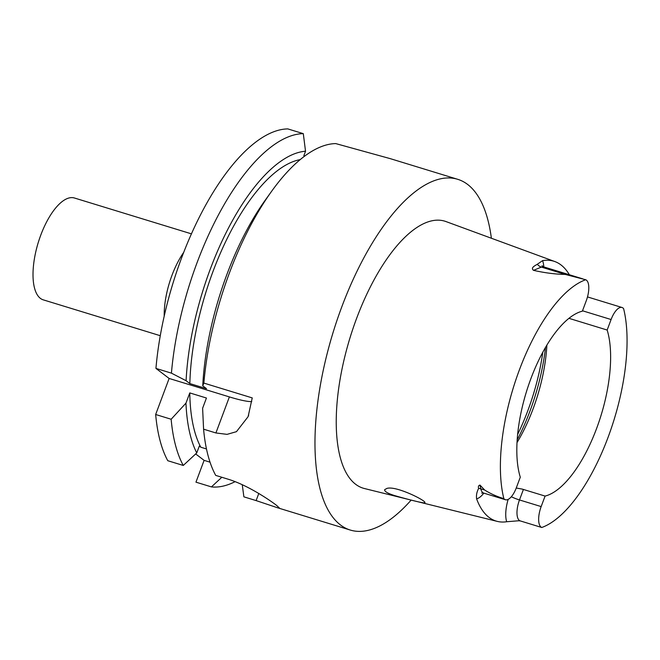 <?xml version="1.0" encoding="UTF-8"?>
<svg xmlns="http://www.w3.org/2000/svg" width="660" height="660" viewBox="0 0 660 660"><rect width="100%" height="100%" fill="white"/><g stroke="black" fill="none" stroke-linecap="round" stroke-linejoin="round"><path stroke-width="0.99" d="M221.818 477.271L211.439 486.907A183.414 74.308 107 0 0 235.1 481.66M210.029 462.173L204.105 460.358L195.954 482.163L211.439 486.907M287.818 128.906L303.303 133.65A183.414 74.308 107 0 0 171.427 373.147L155.941 368.404A183.414 74.308 -73 0 1 287.818 128.906M304.582 156.189L303.872 155.653L305.53 151.231L303.303 133.65M196.746 452.941A167.78 67.972 107 0 1 185.955 403.153L171.146 419.248A183.414 74.308 107 0 0 183.274 465.457L196.746 452.941L199.312 446.077L200.805 447.216L206.464 448.948M183.274 465.457L167.78 460.713A183.414 74.308 -73 0 1 155.661 414.496L169.133 378.452L155.941 368.404M185.955 403.153L189.783 392.914L206.44 398.021L202.612 408.26L203.585 429.181A183.414 74.308 107 0 0 215.713 475.398L227.947 479.143C247.335 484.984 269.247 499.727 276.507 505.329A183.414 74.308 -73 0 0 276.573 505.379L279.411 508.018L277.67 507.804L256.121 500.593L258.778 493.49M189.783 392.914A159.538 64.639 107 0 0 200.805 447.216M171.146 419.248L155.661 414.496M204.105 460.358L195.673 453.94M171.427 373.147L186.095 380.721L189.841 383.575A159.538 64.639 107 0 1 300.226 159.613M305.53 151.231A167.78 67.972 107 0 0 186.095 380.721M411.155 500.082A183.414 74.308 -73 0 1 350.262 530.046A183.414 74.308 -73 0 1 332.945 332.912A183.414 74.308 -73 0 1 457.727 179.314L390.382 158.68L335.742 143.591A183.414 74.308 107 0 0 271.705 191.177L265.526 199.774A167.78 67.972 107 0 0 202.744 385.828L206.498 388.682L189.841 383.575M203.585 429.181L215.911 432.96L229.383 396.907L169.133 378.452M229.383 396.907A41.316 5.585 -159.5 0 0 251.74 401.593M215.911 432.96L227.065 434.362L236.453 431.673L248.102 416.683L252.244 397.906L203.866 383.089L202.744 385.828M271.705 191.177A183.414 74.308 107 0 0 203.866 383.089M256.121 500.593L243.878 496.84L242.261 484.72M457.727 179.314A183.414 74.308 -73 0 1 467.643 184.453A183.414 74.308 -73 0 1 491.386 238.301M554.936 261.591L446.086 221.603A139.606 56.562 107 0 0 349.915 338.11A139.606 56.562 107 0 0 364.312 488.499L497.277 521.392A132.107 53.526 -73 0 1 476.603 498.836C476.124 495.338 476.792 491.882 478.615 488.466C478.071 486.544 478.525 485.422 479.985 485.084L484.671 490.034C490.669 493.787 497.062 496.65 503.852 498.622A17.259 6.996 107 0 0 505.436 499.744A17.259 6.996 107 0 0 516.359 487.707L520.286 477.196A96.607 39.138 107 0 1 530.896 378.625A96.607 39.138 107 0 1 582.367 311.165L586.294 300.655A17.259 6.996 -73 0 0 585.684 279.749L565.282 274.428C555.266 274.238 544.682 272.877 533.536 270.344C530.186 267.704 535.425 265.485 537.322 264.256L542.553 260.642A133.254 53.988 -73 0 1 554.936 261.591A133.254 53.988 -73 0 1 561 264.949A133.254 53.988 -73 0 1 569.365 274.741M546.876 345.139A96.607 39.138 -73 0 1 517.003 442.621M516.244 488.02L522.2 489.093L545.086 496.081L541.159 506.583A17.259 6.996 -73 0 0 541.769 527.488L538.403 526.465M545.086 496.081A96.607 39.138 107 0 0 596.549 428.612A96.607 39.138 107 0 0 607.159 330.041L568.961 318.334M607.159 330.041L611.094 319.531A17.259 6.996 107 0 1 622.017 307.494A17.259 6.996 107 0 1 623.601 308.624A130.449 52.849 -73 0 1 608.058 437.365A130.449 52.849 -73 0 1 541.769 527.488M518.909 520.748L506.682 521.738A132.107 53.526 -73 0 1 497.277 521.392M503.852 498.622A130.449 52.849 -73 0 1 519.395 369.872A130.449 52.849 -73 0 1 585.684 279.749M394.416 495.528C407.022 499.191 425.164 503.91 424.883 502.681C426.888 501.022 395.728 485.29 386.818 488.458L384.648 489.687C384.343 491.395 387.593 493.342 394.416 495.528M160.281 335.709L43.255 299.846A53.254 21.574 -73 0 1 40.375 298.353A53.254 21.574 -73 0 1 39.443 238.854A53.254 21.574 -73 0 1 74.456 198.008L191.482 233.863M545.515 347.432A115.525 46.802 -73 0 1 517.159 439.956M542.817 352.234A117.373 47.553 -73 0 1 517.613 434.478M518.76 520.765L520.294 520.921A17.259 6.996 -73 0 1 519.486 499.95L523.413 489.439M541.159 506.583L519.486 499.95A8.266 1.114 20.5 0 1 511.343 496.724M582.508 310.777L611.094 319.531M505.436 499.744L483.763 493.111A17.259 6.996 -73 0 1 480.818 488.854L484.671 490.034M478.615 488.466A8.266 6.154 167.4 0 1 480.818 488.854L479.985 485.084M476.603 498.836A25.526 10.345 107 0 0 483.821 493.127M508.175 499.381A25.526 10.345 107 0 0 506.682 521.738M543.807 266.912A25.526 10.345 107 0 0 542.553 260.642M533.536 270.344L541.365 267.094A17.259 6.996 -73 0 1 543.749 266.896L582.78 278.858M565.282 274.428L541.365 267.094A8.266 7.161 67.5 0 1 537.322 264.256M164.208 316.206A53.254 21.574 -73 0 1 183.818 252.219M248.069 416.674L248.672 415.082M350.262 530.046L277.67 507.804M483.763 493.111L481.693 493.078M520.294 520.921L539.261 526.73M587.499 296.917L622.017 307.494M542.017 265.757L543.749 266.896"/></g></svg>
